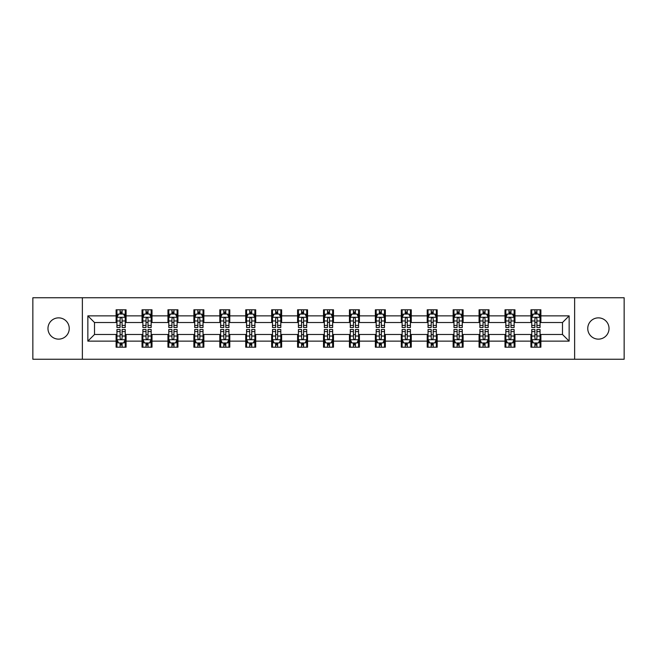 <?xml version="1.0" encoding="UTF-8"?>
<svg xmlns="http://www.w3.org/2000/svg" width="657" height="657" viewBox="0 0 657 657"><rect width="100%" height="100%" fill="white"/><g stroke="black" fill="none" stroke-linecap="round" stroke-linejoin="round"><path stroke-width="0.99" d="M598.387 317.865A10.635 10.635 0 0 0 587.752 328.5A10.635 10.635 0 0 0 598.387 339.135A10.635 10.635 0 0 0 609.031 328.5A10.635 10.635 0 0 0 598.387 317.865M58.613 317.865A10.635 10.635 0 0 0 47.969 328.5A10.635 10.635 0 0 0 58.613 339.135A10.635 10.635 0 0 0 69.248 328.5A10.635 10.635 0 0 0 58.613 317.865M574.629 359.248L624.15 359.248L624.15 297.752L574.629 297.752L574.629 359.248L82.371 359.248L82.371 297.752L32.85 297.752L32.85 359.248L82.371 359.248M574.629 297.752L82.371 297.752M540.892 315.869L540.892 309.8L530.922 309.8L530.922 315.869L514.965 315.869L514.965 309.8L504.995 309.8L504.995 315.869L489.038 315.869L489.038 309.8L479.068 309.8L479.068 315.869L463.111 315.869L463.111 309.8L453.141 309.8L453.141 315.869L437.184 315.869L437.184 309.8L427.214 309.8L427.214 315.869L411.266 315.869L411.266 309.8L401.287 309.8L401.287 315.869L385.339 315.869L385.339 309.8L375.369 309.8L375.369 315.869L359.412 315.869L359.412 309.8L349.442 309.8L349.442 315.869L333.485 315.869L333.485 309.8L323.515 309.8L323.515 315.869L307.558 315.869L307.558 309.8L297.588 309.8L297.588 315.869L281.631 315.869L281.631 309.8L271.661 309.8L271.661 315.869L255.713 315.869L255.713 309.8L245.734 309.8L245.734 315.869L229.786 315.869L229.786 309.8L219.816 309.8L219.816 315.869L203.859 315.869L203.859 309.8L193.889 309.8L193.889 315.869L177.932 315.869L177.932 309.8L167.962 309.8L167.962 315.869L152.005 315.869L152.005 309.8L142.035 309.8L142.035 315.869L126.078 315.869L126.078 309.8L116.108 309.8L116.108 315.869L87.857 315.869L87.857 341.131L94.509 334.479L116.108 334.479L116.108 347.2L126.078 347.2L126.078 334.479L142.035 334.479L142.035 347.2L152.005 347.2L152.005 334.479L167.962 334.479L167.962 347.2L177.932 347.2L177.932 334.479L193.889 334.479L193.889 347.2L203.859 347.2L203.859 334.479L219.816 334.479L219.816 347.2L229.786 347.2L229.786 334.479L245.734 334.479L245.734 347.2L255.713 347.2L255.713 334.479L271.661 334.479L271.661 347.2L281.631 347.2L281.631 334.479L297.588 334.479L297.588 347.2L307.558 347.2L307.558 334.479L323.515 334.479L323.515 347.2L333.485 347.2L333.485 334.479L349.442 334.479L349.442 347.2L359.412 347.2L359.412 334.479L375.369 334.479L375.369 347.2L385.339 347.2L385.339 334.479L401.287 334.479L401.287 347.2L411.266 347.2L411.266 334.479L427.214 334.479L427.214 347.2L437.184 347.2L437.184 334.479L453.141 334.479L453.141 347.2L463.111 347.2L463.111 334.479L479.068 334.479L479.068 347.2L489.038 347.2L489.038 334.479L504.995 334.479L504.995 347.2L514.965 347.2L514.965 334.479L530.922 334.479L530.922 347.2L540.892 347.2L540.892 334.479L562.491 334.479L562.491 322.521L540.892 322.521L540.892 315.869L569.143 315.869L569.143 341.131L540.892 341.131M530.922 341.131L514.965 341.131M504.995 341.131L489.038 341.131M479.068 341.131L463.111 341.131M453.141 341.131L437.184 341.131M427.214 341.131L411.266 341.131M401.287 341.131L385.339 341.131M375.369 341.131L359.412 341.131M349.442 341.131L333.485 341.131M323.515 341.131L307.558 341.131M297.588 341.131L281.631 341.131M271.661 341.131L255.713 341.131M245.734 341.131L229.786 341.131M219.816 341.131L203.859 341.131M193.889 341.131L177.932 341.131M167.962 341.131L152.005 341.131M142.035 341.131L126.078 341.131M116.108 341.131L87.857 341.131M530.922 315.869L530.922 322.521L514.965 322.521L514.965 315.869M504.995 315.869L504.995 322.521L489.038 322.521L489.038 315.869M479.068 315.869L479.068 322.521L463.111 322.521L463.111 315.869M453.141 315.869L453.141 322.521L437.184 322.521L437.184 315.869M427.214 315.869L427.214 322.521L411.266 322.521L411.266 315.869M401.287 315.869L401.287 322.521L385.339 322.521L385.339 315.869M375.369 315.869L375.369 322.521L359.412 322.521L359.412 315.869M349.442 315.869L349.442 322.521L333.485 322.521L333.485 315.869M323.515 315.869L323.515 322.521L307.558 322.521L307.558 315.869M297.588 315.869L297.588 322.521L281.631 322.521L281.631 315.869M271.661 315.869L271.661 322.521L255.713 322.521L255.713 315.869M245.734 315.869L245.734 322.521L229.786 322.521L229.786 315.869M219.816 315.869L219.816 322.521L203.859 322.521L203.859 315.869M193.889 315.869L193.889 322.521L177.932 322.521L177.932 315.869M167.962 315.869L167.962 322.521L152.005 322.521L152.005 315.869M142.035 315.869L142.035 322.521L126.078 322.521L126.078 315.869M116.108 315.869L116.108 322.521L94.509 322.521L87.857 315.869M94.509 322.521L94.509 334.479M569.143 341.131L562.491 334.479M562.491 322.521L569.143 315.869M116.108 313.956L116.938 313.956M120.1 313.956L122.095 313.956M125.249 313.956L126.078 313.956M116.108 322.349L116.938 322.349M120.1 322.349L122.095 322.349M125.249 322.349L126.078 322.349M116.108 334.651L116.938 334.651M120.1 334.651L122.095 334.651M125.249 334.651L126.078 334.651M116.108 343.044L116.938 343.044M120.1 343.044L122.095 343.044M125.249 343.044L126.078 343.044M142.035 334.651L142.865 334.651M146.026 334.651L148.022 334.651M151.176 334.651L152.005 334.651M142.035 343.044L142.865 343.044M146.026 343.044L148.022 343.044M151.176 343.044L152.005 343.044M142.035 313.956L142.865 313.956M146.026 313.956L148.022 313.956M151.176 313.956L152.005 313.956M142.035 322.349L142.865 322.349M146.026 322.349L148.022 322.349M151.176 322.349L152.005 322.349M167.962 334.651L168.792 334.651M171.953 334.651L173.941 334.651M177.103 334.651L177.932 334.651M167.962 343.044L168.792 343.044M171.953 343.044L173.941 343.044M177.103 343.044L177.932 343.044M167.962 313.956L168.792 313.956M171.953 313.956L173.941 313.956M177.103 313.956L177.932 313.956M167.962 322.349L168.792 322.349M171.953 322.349L173.941 322.349M177.103 322.349L177.932 322.349M193.889 334.651L194.718 334.651M197.872 334.651L199.868 334.651M203.029 334.651L203.859 334.651M193.889 343.044L194.718 343.044M197.872 343.044L199.868 343.044M203.029 343.044L203.859 343.044M193.889 313.956L194.718 313.956M197.872 313.956L199.868 313.956M203.029 313.956L203.859 313.956M193.889 322.349L194.718 322.349M197.872 322.349L199.868 322.349M203.029 322.349L203.859 322.349M219.816 334.651L220.645 334.651M223.799 334.651L225.794 334.651M228.956 334.651L229.786 334.651M219.816 343.044L220.645 343.044M223.799 343.044L225.794 343.044M228.956 343.044L229.786 343.044M219.816 313.956L220.645 313.956M223.799 313.956L225.794 313.956M228.956 313.956L229.786 313.956M219.816 322.349L220.645 322.349M223.799 322.349L225.794 322.349M228.956 322.349L229.786 322.349M245.734 334.651L246.572 334.651M249.726 334.651L251.721 334.651M254.875 334.651L255.713 334.651M245.734 343.044L246.572 343.044M249.726 343.044L251.721 343.044M254.875 343.044L255.713 343.044M245.734 313.956L246.572 313.956M249.726 313.956L251.721 313.956M254.875 313.956L255.713 313.956M245.734 322.349L246.572 322.349M249.726 322.349L251.721 322.349M254.875 322.349L255.713 322.349M271.661 334.651L272.491 334.651M275.653 334.651L277.648 334.651M280.802 334.651L281.631 334.651M271.661 343.044L272.491 343.044M275.653 343.044L277.648 343.044M280.802 343.044L281.631 343.044M271.661 313.956L272.491 313.956M275.653 313.956L277.648 313.956M280.802 313.956L281.631 313.956M271.661 322.349L272.491 322.349M275.653 322.349L277.648 322.349M280.802 322.349L281.631 322.349M297.588 334.651L298.418 334.651M301.579 334.651L303.575 334.651M306.729 334.651L307.558 334.651M297.588 343.044L298.418 343.044M301.579 343.044L303.575 343.044M306.729 343.044L307.558 343.044M297.588 313.956L298.418 313.956M301.579 313.956L303.575 313.956M306.729 313.956L307.558 313.956M297.588 322.349L298.418 322.349M301.579 322.349L303.575 322.349M306.729 322.349L307.558 322.349M323.515 334.651L324.344 334.651M327.506 334.651L329.494 334.651M332.656 334.651L333.485 334.651M323.515 343.044L324.344 343.044M327.506 343.044L329.494 343.044M332.656 343.044L333.485 343.044M323.515 313.956L324.344 313.956M327.506 313.956L329.494 313.956M332.656 313.956L333.485 313.956M323.515 322.349L324.344 322.349M327.506 322.349L329.494 322.349M332.656 322.349L333.485 322.349M349.442 334.651L350.271 334.651M353.425 334.651L355.421 334.651M358.582 334.651L359.412 334.651M349.442 343.044L350.271 343.044M353.425 343.044L355.421 343.044M358.582 343.044L359.412 343.044M349.442 313.956L350.271 313.956M353.425 313.956L355.421 313.956M358.582 313.956L359.412 313.956M349.442 322.349L350.271 322.349M353.425 322.349L355.421 322.349M358.582 322.349L359.412 322.349M375.369 334.651L376.198 334.651M379.352 334.651L381.347 334.651M384.509 334.651L385.339 334.651M375.369 343.044L376.198 343.044M379.352 343.044L381.347 343.044M384.509 343.044L385.339 343.044M375.369 313.956L376.198 313.956M379.352 313.956L381.347 313.956M384.509 313.956L385.339 313.956M375.369 322.349L376.198 322.349M379.352 322.349L381.347 322.349M384.509 322.349L385.339 322.349M401.287 334.651L402.125 334.651M405.279 334.651L407.274 334.651M410.428 334.651L411.266 334.651M401.287 343.044L402.125 343.044M405.279 343.044L407.274 343.044M410.428 343.044L411.266 343.044M401.287 313.956L402.125 313.956M405.279 313.956L407.274 313.956M410.428 313.956L411.266 313.956M401.287 322.349L402.125 322.349M405.279 322.349L407.274 322.349M410.428 322.349L411.266 322.349M427.214 334.651L428.044 334.651M431.206 334.651L433.201 334.651M436.355 334.651L437.184 334.651M427.214 343.044L428.044 343.044M431.206 343.044L433.201 343.044M436.355 343.044L437.184 343.044M427.214 313.956L428.044 313.956M431.206 313.956L433.201 313.956M436.355 313.956L437.184 313.956M427.214 322.349L428.044 322.349M431.206 322.349L433.201 322.349M436.355 322.349L437.184 322.349M453.141 334.651L453.971 334.651M457.132 334.651L459.128 334.651M462.282 334.651L463.111 334.651M453.141 343.044L453.971 343.044M457.132 343.044L459.128 343.044M462.282 343.044L463.111 343.044M453.141 313.956L453.971 313.956M457.132 313.956L459.128 313.956M462.282 313.956L463.111 313.956M453.141 322.349L453.971 322.349M457.132 322.349L459.128 322.349M462.282 322.349L463.111 322.349M479.068 334.651L479.897 334.651M483.059 334.651L485.047 334.651M488.208 334.651L489.038 334.651M479.068 343.044L479.897 343.044M483.059 343.044L485.047 343.044M488.208 343.044L489.038 343.044M479.068 313.956L479.897 313.956M483.059 313.956L485.047 313.956M488.208 313.956L489.038 313.956M479.068 322.349L479.897 322.349M483.059 322.349L485.047 322.349M488.208 322.349L489.038 322.349M504.995 334.651L505.824 334.651M508.978 334.651L510.974 334.651M514.135 334.651L514.965 334.651M504.995 343.044L505.824 343.044M508.978 343.044L510.974 343.044M514.135 343.044L514.965 343.044M504.995 313.956L505.824 313.956M508.978 313.956L510.974 313.956M514.135 313.956L514.965 313.956M504.995 322.349L505.824 322.349M508.978 322.349L510.974 322.349M514.135 322.349L514.965 322.349M530.922 334.651L531.751 334.651M534.905 334.651L536.9 334.651M540.062 334.651L540.892 334.651M530.922 343.044L531.751 343.044M534.905 343.044L536.9 343.044M540.062 343.044L540.892 343.044M530.922 313.956L531.751 313.956M534.905 313.956L536.9 313.956M540.062 313.956L540.892 313.956M530.922 322.349L531.751 322.349M534.905 322.349L536.9 322.349M540.062 322.349L540.892 322.349M122.095 311.968L120.1 311.968M125.249 325.42L122.095 325.42L122.095 327.506L125.249 327.506L125.249 317.364L123.59 314.038L118.605 314.038L116.938 317.364L116.938 327.506L120.1 327.506L120.1 325.42L116.938 325.42M116.938 317.364L116.938 309.8M125.249 317.364L125.249 309.8M120.1 314.038L120.1 309.8M122.095 309.8L122.095 314.038M122.095 325.42L122.095 318.612C121.43 317.331 120.765 317.331 120.1 318.612L120.1 325.42M120.1 345.032L122.095 345.032M116.938 331.58L120.1 331.58L120.1 329.494L116.938 329.494L116.938 339.636L118.605 342.962L123.59 342.962L125.249 339.636L125.249 329.494L122.095 329.494L122.095 331.58L125.249 331.58M125.249 339.636L125.249 347.2M116.938 339.636L116.938 347.2M122.095 342.962L122.095 347.2M120.1 347.2L120.1 342.962M120.1 331.58L120.1 338.388C120.765 339.669 121.43 339.669 122.095 338.388L122.095 331.58M148.022 311.968L146.026 311.968M151.176 325.42L148.022 325.42L148.022 327.506L151.176 327.506L151.176 317.364L149.517 314.038L144.532 314.038L142.865 317.364L142.865 327.506L146.026 327.506L146.026 325.42L142.865 325.42M142.865 317.364L142.865 309.8M151.176 317.364L151.176 309.8M146.026 314.038L146.026 309.8M148.022 309.8L148.022 314.038M148.022 325.42L148.022 318.612C147.357 317.331 146.692 317.331 146.026 318.612L146.026 325.42M173.941 311.968L171.953 311.968M177.103 325.42L173.941 325.42L173.941 327.506L177.103 327.506L177.103 317.364L175.444 314.038L170.45 314.038L168.792 317.364L168.792 327.506L171.953 327.506L171.953 325.42L168.792 325.42M168.792 317.364L168.792 309.8M177.103 317.364L177.103 309.8M171.953 314.038L171.953 309.8M173.941 309.8L173.941 314.038M173.941 325.42L173.941 318.612C173.284 317.331 172.619 317.331 171.953 318.612L171.953 325.42M146.026 345.032L148.022 345.032M142.865 331.58L146.026 331.58L146.026 329.494L142.865 329.494L142.865 339.636L144.532 342.962L149.517 342.962L151.176 339.636L151.176 329.494L148.022 329.494L148.022 331.58L151.176 331.58M151.176 339.636L151.176 347.2M142.865 339.636L142.865 347.2M148.022 342.962L148.022 347.2M146.026 347.2L146.026 342.962M146.026 331.58L146.026 338.388C146.692 339.669 147.357 339.669 148.022 338.388L148.022 331.58M171.953 345.032L173.941 345.032M168.792 331.58L171.953 331.58L171.953 329.494L168.792 329.494L168.792 339.636L170.45 342.962L175.444 342.962L177.103 339.636L177.103 329.494L173.941 329.494L173.941 331.58L177.103 331.58M177.103 339.636L177.103 347.2M168.792 339.636L168.792 347.2M173.941 342.962L173.941 347.2M171.953 347.2L171.953 342.962M171.953 331.58L171.953 338.388C172.61 339.669 173.276 339.669 173.941 338.388L173.941 331.58M199.868 311.968L197.872 311.968M203.029 325.42L199.868 325.42L199.868 327.506L203.029 327.506L203.029 317.364L201.362 314.038L196.377 314.038L194.718 317.364L194.718 327.506L197.872 327.506L197.872 325.42L194.718 325.42M194.718 317.364L194.718 309.8M203.029 317.364L203.029 309.8M197.872 314.038L197.872 309.8M199.868 309.8L199.868 314.038M199.868 325.42L199.868 318.612C199.202 317.331 198.537 317.331 197.872 318.612L197.872 325.42M225.794 311.968L223.799 311.968M228.956 325.42L225.794 325.42L225.794 327.506L228.956 327.506L228.956 317.364L227.289 314.038L222.304 314.038L220.645 317.364L220.645 327.506L223.799 327.506L223.799 325.42L220.645 325.42M220.645 317.364L220.645 309.8M228.956 317.364L228.956 309.8M223.799 314.038L223.799 309.8M225.794 309.8L225.794 314.038M225.794 325.42L225.794 318.612C225.129 317.331 224.464 317.331 223.799 318.612L223.799 325.42M251.721 311.968L249.726 311.968M254.875 325.42L251.721 325.42L251.721 327.506L254.875 327.506L254.875 317.364L253.216 314.038L248.231 314.038L246.572 317.364L246.572 327.506L249.726 327.506L249.726 325.42L246.572 325.42M246.572 317.364L246.572 309.8M254.875 317.364L254.875 309.8M249.726 314.038L249.726 309.8M251.721 309.8L251.721 314.038M251.721 325.42L251.721 318.612C251.056 317.331 250.391 317.331 249.726 318.612L249.726 325.42M197.872 345.032L199.868 345.032M194.718 331.58L197.872 331.58L197.872 329.494L194.718 329.494L194.718 339.636L196.377 342.962L201.362 342.962L203.029 339.636L203.029 329.494L199.868 329.494L199.868 331.58L203.029 331.58M203.029 339.636L203.029 347.2M194.718 339.636L194.718 347.2M199.868 342.962L199.868 347.2M197.872 347.2L197.872 342.962M197.872 331.58L197.872 338.388C198.537 339.669 199.202 339.669 199.868 338.388L199.868 331.58M223.799 345.032L225.794 345.032M220.645 331.58L223.799 331.58L223.799 329.494L220.645 329.494L220.645 339.636L222.304 342.962L227.289 342.962L228.956 339.636L228.956 329.494L225.794 329.494L225.794 331.58L228.956 331.58M228.956 339.636L228.956 347.2M220.645 339.636L220.645 347.2M225.794 342.962L225.794 347.2M223.799 347.2L223.799 342.962M223.799 331.58L223.799 338.388C224.464 339.669 225.129 339.669 225.794 338.388L225.794 331.58M249.726 345.032L251.721 345.032M246.572 331.58L249.726 331.58L249.726 329.494L246.572 329.494L246.572 339.636L248.231 342.962L253.216 342.962L254.875 339.636L254.875 329.494L251.721 329.494L251.721 331.58L254.875 331.58M254.875 339.636L254.875 347.2M246.572 339.636L246.572 347.2M251.721 342.962L251.721 347.2M249.726 347.2L249.726 342.962M249.726 331.58L249.726 338.388C250.391 339.669 251.056 339.669 251.721 338.388L251.721 331.58M275.653 345.032L277.648 345.032M272.491 331.58L275.653 331.58L275.653 329.494L272.491 329.494L272.491 339.636L274.158 342.962L279.143 342.962L280.802 339.636L280.802 329.494L277.648 329.494L277.648 331.58L280.802 331.58M280.802 339.636L280.802 347.2M272.491 339.636L272.491 347.2M277.648 342.962L277.648 347.2M275.653 347.2L275.653 342.962M275.653 331.58L275.653 338.388C276.318 339.669 276.983 339.669 277.648 338.388L277.648 331.58M301.579 345.032L303.575 345.032M298.418 331.58L301.579 331.58L301.579 329.494L298.418 329.494L298.418 339.636L300.085 342.962L305.07 342.962L306.729 339.636L306.729 329.494L303.575 329.494L303.575 331.58L306.729 331.58M306.729 339.636L306.729 347.2M298.418 339.636L298.418 347.2M303.575 342.962L303.575 347.2M301.579 347.2L301.579 342.962M301.579 331.58L301.579 338.388C302.245 339.669 302.91 339.669 303.575 338.388L303.575 331.58M327.506 345.032L329.494 345.032M324.344 331.58L327.506 331.58L327.506 329.494L324.344 329.494L324.344 339.636L326.003 342.962L330.997 342.962L332.656 339.636L332.656 329.494L329.494 329.494L329.494 331.58L332.656 331.58M332.656 339.636L332.656 347.2M324.344 339.636L324.344 347.2M329.494 342.962L329.494 347.2M327.506 347.2L327.506 342.962M327.506 331.58L327.506 338.388C328.163 339.669 328.829 339.669 329.494 338.388L329.494 331.58M353.425 345.032L355.421 345.032M350.271 331.58L353.425 331.58L353.425 329.494L350.271 329.494L350.271 339.636L351.93 342.962L356.915 342.962L358.582 339.636L358.582 329.494L355.421 329.494L355.421 331.58L358.582 331.58M358.582 339.636L358.582 347.2M350.271 339.636L350.271 347.2M355.421 342.962L355.421 347.2M353.425 347.2L353.425 342.962M353.425 331.58L353.425 338.388C354.09 339.669 354.755 339.669 355.421 338.388L355.421 331.58M379.352 345.032L381.347 345.032M376.198 331.58L379.352 331.58L379.352 329.494L376.198 329.494L376.198 339.636L377.857 342.962L382.842 342.962L384.509 339.636L384.509 329.494L381.347 329.494L381.347 331.58L384.509 331.58M384.509 339.636L384.509 347.2M376.198 339.636L376.198 347.2M381.347 342.962L381.347 347.2M379.352 347.2L379.352 342.962M379.352 331.58L379.352 338.388C380.017 339.669 380.682 339.669 381.347 338.388L381.347 331.58M405.279 345.032L407.274 345.032M402.125 331.58L405.279 331.58L405.279 329.494L402.125 329.494L402.125 339.636L403.784 342.962L408.769 342.962L410.428 339.636L410.428 329.494L407.274 329.494L407.274 331.58L410.428 331.58M410.428 339.636L410.428 347.2M402.125 339.636L402.125 347.2M407.274 342.962L407.274 347.2M405.279 347.2L405.279 342.962M405.279 331.58L405.279 338.388C405.944 339.669 406.609 339.669 407.274 338.388L407.274 331.58M431.206 345.032L433.201 345.032M428.044 331.58L431.206 331.58L431.206 329.494L428.044 329.494L428.044 339.636L429.711 342.962L434.696 342.962L436.355 339.636L436.355 329.494L433.201 329.494L433.201 331.58L436.355 331.58M436.355 339.636L436.355 347.2M428.044 339.636L428.044 347.2M433.201 342.962L433.201 347.2M431.206 347.2L431.206 342.962M431.206 331.58L431.206 338.388C431.871 339.669 432.536 339.669 433.201 338.388L433.201 331.58M457.132 345.032L459.128 345.032M453.971 331.58L457.132 331.58L457.132 329.494L453.971 329.494L453.971 339.636L455.638 342.962L460.623 342.962L462.282 339.636L462.282 329.494L459.128 329.494L459.128 331.58L462.282 331.58M462.282 339.636L462.282 347.2M453.971 339.636L453.971 347.2M459.128 342.962L459.128 347.2M457.132 347.2L457.132 342.962M457.132 331.58L457.132 338.388C457.798 339.669 458.463 339.669 459.128 338.388L459.128 331.58M483.059 345.032L485.047 345.032M479.897 331.58L483.059 331.58L483.059 329.494L479.897 329.494L479.897 339.636L481.556 342.962L486.55 342.962L488.208 339.636L488.208 329.494L485.047 329.494L485.047 331.58L488.208 331.58M488.208 339.636L488.208 347.2M479.897 339.636L479.897 347.2M485.047 342.962L485.047 347.2M483.059 347.2L483.059 342.962M483.059 331.58L483.059 338.388C483.716 339.669 484.381 339.669 485.047 338.388L485.047 331.58M277.648 311.968L275.653 311.968M280.802 325.42L277.648 325.42L277.648 327.506L280.802 327.506L280.802 317.364L279.143 314.038L274.158 314.038L272.491 317.364L272.491 327.506L275.653 327.506L275.653 325.42L272.491 325.42M272.491 317.364L272.491 309.8M280.802 317.364L280.802 309.8M275.653 314.038L275.653 309.8M277.648 309.8L277.648 314.038M277.648 325.42L277.648 318.612C276.983 317.331 276.318 317.331 275.653 318.612L275.653 325.42M303.575 311.968L301.579 311.968M306.729 325.42L303.575 325.42L303.575 327.506L306.729 327.506L306.729 317.364L305.07 314.038L300.085 314.038L298.418 317.364L298.418 327.506L301.579 327.506L301.579 325.42L298.418 325.42M298.418 317.364L298.418 309.8M306.729 317.364L306.729 309.8M301.579 314.038L301.579 309.8M303.575 309.8L303.575 314.038M303.575 325.42L303.575 318.612C302.91 317.331 302.245 317.331 301.579 318.612L301.579 325.42M329.494 311.968L327.506 311.968M332.656 325.42L329.494 325.42L329.494 327.506L332.656 327.506L332.656 317.364L330.997 314.038L326.003 314.038L324.344 317.364L324.344 327.506L327.506 327.506L327.506 325.42L324.344 325.42M324.344 317.364L324.344 309.8M332.656 317.364L332.656 309.8M327.506 314.038L327.506 309.8M329.494 309.8L329.494 314.038M329.494 325.42L329.494 318.612C328.837 317.331 328.172 317.331 327.506 318.612L327.506 325.42M355.421 311.968L353.425 311.968M358.582 325.42L355.421 325.42L355.421 327.506L358.582 327.506L358.582 317.364L356.915 314.038L351.93 314.038L350.271 317.364L350.271 327.506L353.425 327.506L353.425 325.42L350.271 325.42M350.271 317.364L350.271 309.8M358.582 317.364L358.582 309.8M353.425 314.038L353.425 309.8M355.421 309.8L355.421 314.038M355.421 325.42L355.421 318.612C354.755 317.331 354.09 317.331 353.425 318.612L353.425 325.42M381.347 311.968L379.352 311.968M384.509 325.42L381.347 325.42L381.347 327.506L384.509 327.506L384.509 317.364L382.842 314.038L377.857 314.038L376.198 317.364L376.198 327.506L379.352 327.506L379.352 325.42L376.198 325.42M376.198 317.364L376.198 309.8M384.509 317.364L384.509 309.8M379.352 314.038L379.352 309.8M381.347 309.8L381.347 314.038M381.347 325.42L381.347 318.612C380.682 317.331 380.017 317.331 379.352 318.612L379.352 325.42M407.274 311.968L405.279 311.968M410.428 325.42L407.274 325.42L407.274 327.506L410.428 327.506L410.428 317.364L408.769 314.038L403.784 314.038L402.125 317.364L402.125 327.506L405.279 327.506L405.279 325.42L402.125 325.42M402.125 317.364L402.125 309.8M410.428 317.364L410.428 309.8M405.279 314.038L405.279 309.8M407.274 309.8L407.274 314.038M407.274 325.42L407.274 318.612C406.609 317.331 405.944 317.331 405.279 318.612L405.279 325.42M433.201 311.968L431.206 311.968M436.355 325.42L433.201 325.42L433.201 327.506L436.355 327.506L436.355 317.364L434.696 314.038L429.711 314.038L428.044 317.364L428.044 327.506L431.206 327.506L431.206 325.42L428.044 325.42M428.044 317.364L428.044 309.8M436.355 317.364L436.355 309.8M431.206 314.038L431.206 309.8M433.201 309.8L433.201 314.038M433.201 325.42L433.201 318.612C432.536 317.331 431.871 317.331 431.206 318.612L431.206 325.42M459.128 311.968L457.132 311.968M462.282 325.42L459.128 325.42L459.128 327.506L462.282 327.506L462.282 317.364L460.623 314.038L455.638 314.038L453.971 317.364L453.971 327.506L457.132 327.506L457.132 325.42L453.971 325.42M453.971 317.364L453.971 309.8M462.282 317.364L462.282 309.8M457.132 314.038L457.132 309.8M459.128 309.8L459.128 314.038M459.128 325.42L459.128 318.612C458.463 317.331 457.798 317.331 457.132 318.612L457.132 325.42M485.047 311.968L483.059 311.968M488.208 325.42L485.047 325.42L485.047 327.506L488.208 327.506L488.208 317.364L486.55 314.038L481.556 314.038L479.897 317.364L479.897 327.506L483.059 327.506L483.059 325.42L479.897 325.42M479.897 317.364L479.897 309.8M488.208 317.364L488.208 309.8M483.059 314.038L483.059 309.8M485.047 309.8L485.047 314.038M485.047 325.42L485.047 318.612C484.39 317.331 483.724 317.331 483.059 318.612L483.059 325.42M510.974 311.968L508.978 311.968M514.135 325.42L510.974 325.42L510.974 327.506L514.135 327.506L514.135 317.364L512.468 314.038L507.483 314.038L505.824 317.364L505.824 327.506L508.978 327.506L508.978 325.42L505.824 325.42M505.824 317.364L505.824 309.8M514.135 317.364L514.135 309.8M508.978 314.038L508.978 309.8M510.974 309.8L510.974 314.038M510.974 325.42L510.974 318.612C510.308 317.331 509.643 317.331 508.978 318.612L508.978 325.42M508.978 345.032L510.974 345.032M505.824 331.58L508.978 331.58L508.978 329.494L505.824 329.494L505.824 339.636L507.483 342.962L512.468 342.962L514.135 339.636L514.135 329.494L510.974 329.494L510.974 331.58L514.135 331.58M514.135 339.636L514.135 347.2M505.824 339.636L505.824 347.2M510.974 342.962L510.974 347.2M508.978 347.2L508.978 342.962M508.978 331.58L508.978 338.388C509.643 339.669 510.308 339.669 510.974 338.388L510.974 331.58M536.9 311.968L534.905 311.968M540.062 325.42L536.9 325.42L536.9 327.506L540.062 327.506L540.062 317.364L538.395 314.038L533.41 314.038L531.751 317.364L531.751 327.506L534.905 327.506L534.905 325.42L531.751 325.42M531.751 317.364L531.751 309.8M540.062 317.364L540.062 309.8M534.905 314.038L534.905 309.8M536.9 309.8L536.9 314.038M536.9 325.42L536.9 318.612C536.235 317.331 535.57 317.331 534.905 318.612L534.905 325.42M534.905 345.032L536.9 345.032M531.751 331.58L534.905 331.58L534.905 329.494L531.751 329.494L531.751 339.636L533.41 342.962L538.395 342.962L540.062 339.636L540.062 329.494L536.9 329.494L536.9 331.58L540.062 331.58M540.062 339.636L540.062 347.2M531.751 339.636L531.751 347.2M536.9 342.962L536.9 347.2M534.905 347.2L534.905 342.962M534.905 331.58L534.905 338.388C535.57 339.669 536.235 339.669 536.9 338.388L536.9 331.58M125.208 317.282L116.987 317.282M116.938 314.243L118.506 314.243M123.688 314.243L125.249 314.243M120.1 320.961L116.938 320.961M125.249 320.961L122.095 320.961M122.095 313.019L120.1 313.019M116.987 339.718L125.208 339.718M125.249 342.757L123.688 342.757M118.506 342.757L116.938 342.757M122.095 336.039L125.249 336.039M116.938 336.039L120.1 336.039M120.1 343.981L122.095 343.981M151.135 317.282L142.906 317.282M142.865 314.243L144.433 314.243M149.615 314.243L151.176 314.243M146.026 320.961L142.865 320.961M151.176 320.961L148.022 320.961M148.022 313.019L146.026 313.019M177.061 317.282L168.833 317.282M168.792 314.243L170.352 314.243M175.542 314.243L177.103 314.243M171.953 320.961L168.792 320.961M177.103 320.961L173.941 320.961M173.941 313.019L171.953 313.019M142.906 339.718L151.135 339.718M151.176 342.757L149.615 342.757M144.433 342.757L142.865 342.757M148.022 336.039L151.176 336.039M142.865 336.039L146.026 336.039M146.026 343.981L148.022 343.981M168.833 339.718L177.061 339.718M177.103 342.757L175.542 342.757M170.352 342.757L168.792 342.757M173.941 336.039L177.103 336.039M168.792 336.039L171.953 336.039M171.953 343.981L173.941 343.981M202.988 317.282L194.759 317.282M194.718 314.243L196.279 314.243M201.469 314.243L203.029 314.243M197.872 320.961L194.718 320.961M203.029 320.961L199.868 320.961M199.868 313.019L197.872 313.019M228.915 317.282L220.686 317.282M220.645 314.243L222.206 314.243M227.388 314.243L228.956 314.243M223.799 320.961L220.645 320.961M228.956 320.961L225.794 320.961M225.794 313.019L223.799 313.019M254.834 317.282L246.613 317.282M246.572 314.243L248.132 314.243M253.315 314.243L254.875 314.243M249.726 320.961L246.572 320.961M254.875 320.961L251.721 320.961M251.721 313.019L249.726 313.019M194.759 339.718L202.988 339.718M203.029 342.757L201.469 342.757M196.279 342.757L194.718 342.757M199.868 336.039L203.029 336.039M194.718 336.039L197.872 336.039M197.872 343.981L199.868 343.981M220.686 339.718L228.915 339.718M228.956 342.757L227.388 342.757M222.206 342.757L220.645 342.757M225.794 336.039L228.956 336.039M220.645 336.039L223.799 336.039M223.799 343.981L225.794 343.981M246.613 339.718L254.834 339.718M254.875 342.757L253.315 342.757M248.132 342.757L246.572 342.757M251.721 336.039L254.875 336.039M246.572 336.039L249.726 336.039M249.726 343.981L251.721 343.981M272.532 339.718L280.761 339.718M280.802 342.757L279.241 342.757M274.059 342.757L272.491 342.757M277.648 336.039L280.802 336.039M272.491 336.039L275.653 336.039M275.653 343.981L277.648 343.981M298.459 339.718L306.688 339.718M306.729 342.757L305.168 342.757M299.978 342.757L298.418 342.757M303.575 336.039L306.729 336.039M298.418 336.039L301.579 336.039M301.579 343.981L303.575 343.981M324.386 339.718L332.614 339.718M332.656 342.757L331.095 342.757M325.905 342.757L324.344 342.757M329.494 336.039L332.656 336.039M324.344 336.039L327.506 336.039M327.506 343.981L329.494 343.981M350.312 339.718L358.541 339.718M358.582 342.757L357.022 342.757M351.832 342.757L350.271 342.757M355.421 336.039L358.582 336.039M350.271 336.039L353.425 336.039M353.425 343.981L355.421 343.981M376.239 339.718L384.468 339.718M384.509 342.757L382.941 342.757M377.759 342.757L376.198 342.757M381.347 336.039L384.509 336.039M376.198 336.039L379.352 336.039M379.352 343.981L381.347 343.981M402.166 339.718L410.387 339.718M410.428 342.757L408.868 342.757M403.685 342.757L402.125 342.757M407.274 336.039L410.428 336.039M402.125 336.039L405.279 336.039M405.279 343.981L407.274 343.981M428.085 339.718L436.314 339.718M436.355 342.757L434.794 342.757M429.612 342.757L428.044 342.757M433.201 336.039L436.355 336.039M428.044 336.039L431.206 336.039M431.206 343.981L433.201 343.981M454.012 339.718L462.241 339.718M462.282 342.757L460.721 342.757M455.531 342.757L453.971 342.757M459.128 336.039L462.282 336.039M453.971 336.039L457.132 336.039M457.132 343.981L459.128 343.981M479.938 339.718L488.167 339.718M488.208 342.757L486.648 342.757M481.458 342.757L479.897 342.757M485.047 336.039L488.208 336.039M479.897 336.039L483.059 336.039M483.059 343.981L485.047 343.981M280.761 317.282L272.532 317.282M272.491 314.243L274.059 314.243M279.241 314.243L280.802 314.243M275.653 320.961L272.491 320.961M280.802 320.961L277.648 320.961M277.648 313.019L275.653 313.019M306.688 317.282L298.459 317.282M298.418 314.243L299.978 314.243M305.168 314.243L306.729 314.243M301.579 320.961L298.418 320.961M306.729 320.961L303.575 320.961M303.575 313.019L301.579 313.019M332.614 317.282L324.386 317.282M324.344 314.243L325.905 314.243M331.095 314.243L332.656 314.243M327.506 320.961L324.344 320.961M332.656 320.961L329.494 320.961M329.494 313.019L327.506 313.019M358.541 317.282L350.312 317.282M350.271 314.243L351.832 314.243M357.022 314.243L358.582 314.243M353.425 320.961L350.271 320.961M358.582 320.961L355.421 320.961M355.421 313.019L353.425 313.019M384.468 317.282L376.239 317.282M376.198 314.243L377.759 314.243M382.941 314.243L384.509 314.243M379.352 320.961L376.198 320.961M384.509 320.961L381.347 320.961M381.347 313.019L379.352 313.019M410.387 317.282L402.166 317.282M402.125 314.243L403.685 314.243M408.868 314.243L410.428 314.243M405.279 320.961L402.125 320.961M410.428 320.961L407.274 320.961M407.274 313.019L405.279 313.019M436.314 317.282L428.085 317.282M428.044 314.243L429.612 314.243M434.794 314.243L436.355 314.243M431.206 320.961L428.044 320.961M436.355 320.961L433.201 320.961M433.201 313.019L431.206 313.019M462.241 317.282L454.012 317.282M453.971 314.243L455.531 314.243M460.721 314.243L462.282 314.243M457.132 320.961L453.971 320.961M462.282 320.961L459.128 320.961M459.128 313.019L457.132 313.019M488.167 317.282L479.938 317.282M479.897 314.243L481.458 314.243M486.648 314.243L488.208 314.243M483.059 320.961L479.897 320.961M488.208 320.961L485.047 320.961M485.047 313.019L483.059 313.019M514.094 317.282L505.865 317.282M505.824 314.243L507.385 314.243M512.567 314.243L514.135 314.243M508.978 320.961L505.824 320.961M514.135 320.961L510.974 320.961M510.974 313.019L508.978 313.019M505.865 339.718L514.094 339.718M514.135 342.757L512.567 342.757M507.385 342.757L505.824 342.757M510.974 336.039L514.135 336.039M505.824 336.039L508.978 336.039M508.978 343.981L510.974 343.981M540.013 317.282L531.792 317.282M531.751 314.243L533.312 314.243M538.494 314.243L540.062 314.243M534.905 320.961L531.751 320.961M540.062 320.961L536.9 320.961M536.9 313.019L534.905 313.019M531.792 339.718L540.013 339.718M540.062 342.757L538.494 342.757M533.312 342.757L531.751 342.757M536.9 336.039L540.062 336.039M531.751 336.039L534.905 336.039M534.905 343.981L536.9 343.981"/></g></svg>
